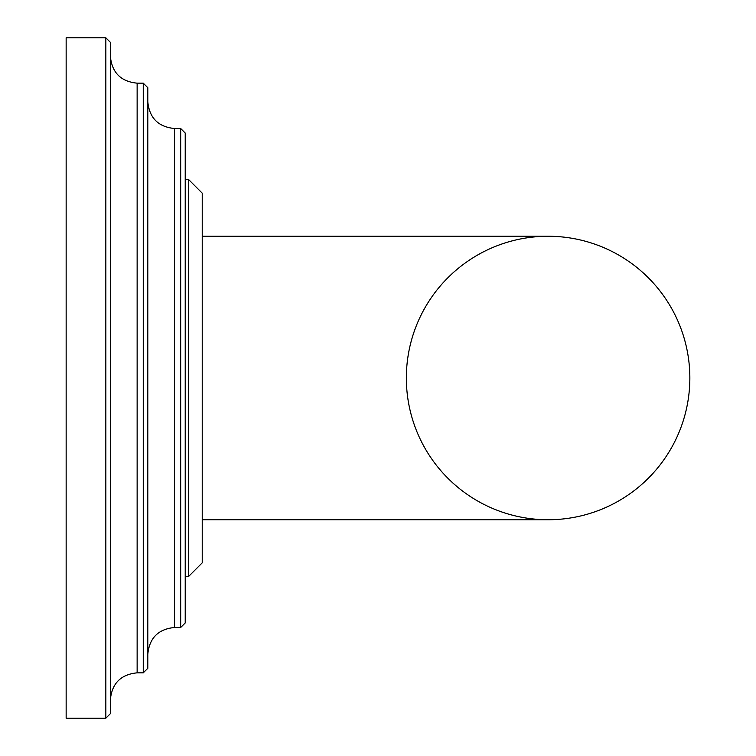 <?xml version="1.0" encoding="UTF-8"?>
<svg xmlns="http://www.w3.org/2000/svg" width="756" height="756" viewBox="0 0 756 756"><rect width="100%" height="100%" fill="white"/><g stroke="black" fill="none" stroke-linecap="round" stroke-linejoin="round"><path stroke-width="0.57" stroke-dasharray="3.78 2.83" d="M185.22 622.944L185.22 133.056M147.798 668.304L147.798 87.696M110.376 713.664L110.376 42.336M66.15 378L66.15 37.8L66.15 718.2L66.15 37.8L105.84 37.8L105.84 718.2L105.84 378L105.84 718.2L66.15 718.2L66.15 378M202.23 562.842L202.23 193.158M202.23 236.25L548.1 236.25A141.75 141.75 0 0 0 406.35 378A141.75 141.75 0 0 0 548.1 519.75L202.23 519.75M202.23 378L202.23 519.542L202.23 378M185.22 378L185.22 576.45L185.22 378M185.22 576.45L188.622 576.45L188.622 179.55L188.622 576.45L188.622 179.55L185.22 179.55M174.56 627.48L180.684 627.48L180.684 128.52L180.684 378L180.684 128.52L174.56 128.52L174.56 627.48C158.306 629.068 149.386 637.988 147.798 654.242M137.138 672.84L143.262 672.84L143.262 83.16L143.262 378L143.262 83.16L137.138 83.16L137.138 672.84C120.884 674.428 111.964 683.348 110.376 699.602M174.56 378L174.56 128.52L174.56 378M137.138 378L137.138 83.16L137.138 378M174.56 128.52C158.306 126.932 149.386 118.012 147.798 101.758M137.138 83.16C120.884 81.572 111.964 72.652 110.376 56.398"/><path stroke-width="1.13" d="M185.22 622.944L180.684 627.48L180.684 128.52L185.22 133.056L185.22 622.944L180.684 627.48L174.56 627.48L174.56 128.52C158.306 126.932 149.386 118.012 147.798 101.758M147.798 668.304L143.262 672.84L143.262 83.16L147.798 87.696L147.798 668.304L143.262 672.84L137.138 672.84L137.138 83.16C120.884 81.572 111.964 72.652 110.376 56.398M110.376 42.336L105.84 37.8L105.84 718.2L66.15 718.2L66.15 37.8L105.84 37.8L110.376 42.336L110.376 713.664L105.84 718.2L110.376 713.664M185.22 179.55L188.622 179.55L202.23 193.158L202.23 562.842L188.622 576.45L202.23 562.842M202.23 519.75L548.1 519.75A141.75 141.75 0 0 0 689.85 378A141.75 141.75 0 0 0 548.1 236.25L548.1 236.25A141.75 141.75 0 0 0 406.35 378A141.75 141.75 0 0 0 548.1 519.75A141.75 141.75 0 0 0 689.85 378A141.75 141.75 0 0 0 548.1 236.25L202.23 236.25M202.23 193.158L188.622 179.55L188.622 576.45L185.22 576.45M185.22 133.056L180.684 128.52L174.56 128.52M174.56 627.48C158.306 629.068 149.386 637.988 147.798 654.242M147.798 87.696L143.262 83.16L137.138 83.16M137.138 672.84C120.884 674.428 111.964 683.348 110.376 699.602"/></g></svg>
